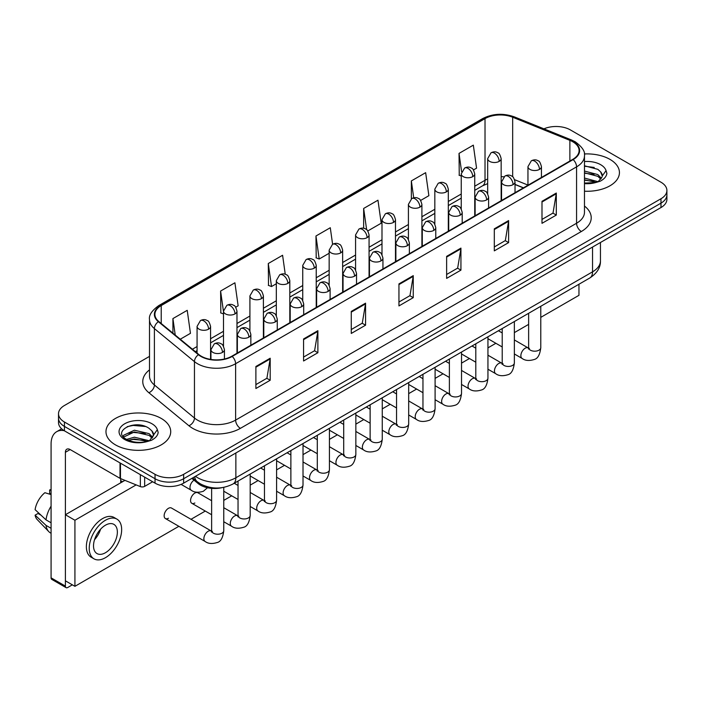 <?xml version="1.0" encoding="UTF-8"?>
<svg xmlns="http://www.w3.org/2000/svg" width="702" height="702" viewBox="0 0 702 702"><rect width="100%" height="100%" fill="white"/><g stroke="black" fill="none" stroke-linecap="round" stroke-linejoin="round"><path stroke-width="1.05" d="M523.35 187.899L515.031 184.538M222.315 487.609A20.235 11.68 180 0 1 198.078 483.502L191.874 478.387M609.95 159.372A32.371 18.691 0 0 0 584.345 153.966A32.371 18.691 0 0 1 609.95 159.372A32.371 18.691 0 0 1 619.436 172.587A32.371 18.691 0 0 0 609.95 159.372M161.232 418.436A32.371 18.691 0 0 0 125.956 414.391A32.371 18.691 0 0 0 105.976 431.651A32.371 18.691 0 0 0 115.453 444.866A32.371 18.691 0 0 0 150.737 448.92A32.371 18.691 0 0 0 170.718 431.651A32.371 18.691 0 0 0 161.232 418.436A32.371 18.691 0 0 0 125.956 414.391A32.371 18.691 0 0 0 105.976 431.651A32.371 18.691 0 0 0 115.453 444.866A32.371 18.691 0 0 0 150.737 448.92A32.371 18.691 0 0 0 170.718 431.651A32.371 18.691 0 0 0 161.232 418.436M572.753 141.751A21.578 12.46 180 0 1 579.08 150.561A21.578 12.46 180 0 1 572.753 159.372L231.809 356.221A21.578 12.46 180 0 1 198.868 354.554L158.81 321.525A21.578 12.46 180 0 1 154.905 314.373A21.578 12.46 180 0 1 161.223 305.563L485.021 118.62A21.578 12.46 180 0 1 512.662 117.225L569.875 140.356A21.578 12.46 180 0 1 572.753 141.751M573.139 141.532A22.122 12.768 0 0 0 570.182 140.102L512.969 116.971A22.122 12.768 0 0 0 484.643 118.401L160.846 305.344A22.122 12.768 0 0 0 158.371 321.7L198.429 354.729A22.122 12.768 0 0 0 232.186 356.44L573.139 159.591A22.122 12.768 0 0 0 573.139 141.532M149.508 356.379L64.435 405.502A20.235 11.68 0 0 0 58.512 413.759L58.512 422.569A20.235 11.68 0 0 0 64.435 430.826L155.037 483.134L155.037 478.729A20.235 11.68 0 0 0 183.643 478.729L660.977 203.15A20.235 11.68 0 0 0 666.9 194.893A20.235 11.68 0 0 1 660.977 203.15L183.643 478.729A20.235 11.68 0 0 1 155.037 478.729L64.435 426.421L155.037 478.729L155.037 474.324A20.235 11.68 0 0 0 183.643 474.324L660.977 198.745A20.235 11.68 0 0 0 666.9 190.488A20.235 11.68 0 0 0 660.977 182.222L570.375 129.914A20.235 11.68 0 0 0 543.927 128.835M58.512 418.164A20.235 11.68 0 0 0 64.435 426.421A20.235 11.68 0 0 1 58.512 418.164M255.888 366.488L255.888 388.513L270.191 380.256L270.191 358.231L255.888 366.488M255.888 384.608L266.909 378.246L270.138 358.959A5.397 3.115 -120 0 0 270.191 358.231M266.813 378.299L270.191 380.256M303.571 338.961L303.571 360.986L317.883 352.72L317.883 330.695L303.571 338.961M303.571 357.072L314.593 350.71L317.822 331.432A5.397 3.115 -120 0 0 317.883 330.695M314.496 350.772L317.883 352.72M351.263 311.425L351.263 333.45L365.567 325.193L365.567 303.167L351.263 311.425M351.263 329.545L362.276 323.183L365.505 303.896A5.397 3.115 -120 0 0 365.567 303.167M362.179 323.236L365.567 325.193M541.997 201.307L541.997 223.324L556.309 215.066L556.309 193.041L541.997 201.307M541.997 219.419L553.018 213.057L556.247 193.778A5.397 3.115 -120 0 0 556.309 193.041M552.922 213.118L556.309 215.066M494.313 228.834L494.313 250.86L508.617 242.602L508.617 220.577L494.313 228.834M494.313 246.955L505.335 240.593L508.564 221.305A5.397 3.115 -120 0 0 508.617 220.577M505.238 240.646L508.617 242.602M446.63 256.362L446.63 278.387L460.933 270.13L460.933 248.104L446.63 256.362M446.63 274.482L457.651 268.12L460.881 248.833A5.397 3.115 -120 0 0 460.933 248.104M457.555 268.173L460.933 270.13M398.947 283.898L398.947 305.923L413.25 297.657L413.25 275.64L398.947 283.898M398.947 302.009L409.959 295.647L413.188 276.369A5.397 3.115 -120 0 0 413.25 275.64M409.863 295.709L413.25 297.657M584.476 191.216A32.371 18.691 0 0 0 619.436 172.587A32.371 18.691 0 0 1 584.476 191.216M58.512 413.759A20.235 11.68 0 0 0 64.435 422.016L155.037 474.324M235.705 307.213L238.136 305.809L234.907 282.792L220.603 291.049L220.832 312.943M180.274 339.215L190.453 333.336L187.223 310.328L172.92 318.585L172.92 333.152M367.795 230.949L381.195 223.218L377.966 200.202L363.654 208.459L363.654 228.282M420.63 200.447L428.878 195.682L425.649 172.674L411.346 180.932L411.346 198.824M473.464 169.945L476.561 168.155L473.332 145.138L459.029 153.396L459.257 175.289M285.258 274.271L282.59 255.265L268.287 263.522L268.515 285.416M332.599 244.261L330.282 227.729L315.97 235.995L316.207 257.88M315.97 235.995L319.199 259.003L329.159 253.255M319.199 259.003L315.97 257.801M363.654 208.459L366.637 229.712M411.346 180.932L413.706 197.797M461.249 176.035L459.029 175.202M459.029 153.396L461.6 171.736M268.287 263.522L271.516 286.539L276.325 283.757M271.516 286.539L268.287 285.328M223.49 313.934L220.603 312.855M220.603 291.049L223.49 311.635M172.92 318.585L175.228 335.056M155.037 483.134A20.235 11.68 0 0 0 183.643 483.134L660.977 207.555A20.235 11.68 0 0 0 666.9 199.298L666.9 190.488M584.476 183.099L595.761 182.529L600.043 181.283C604.159 179.168 606.449 176.535 606.897 173.368L606.054 170.639L602.307 175.895A15.242 8.801 0 0 0 600.587 171.823L597.858 169.34L584.476 165.786M602.079 176.939L598.358 181.432M584.476 178.054L597.999 181.686M584.476 179.8L596.305 182.406M584.476 171.06L597.841 174.587L601.386 178.273M584.476 172.806L597.841 176.334L600.798 179.098M600.587 171.823L602.298 176.105M584.476 166.216L594.217 167.453M584.476 173.21L594.067 174.403M584.476 180.195L594.067 181.397M153.369 436.003L153.589 434.959A15.242 8.801 0 0 0 151.869 430.896L149.14 428.404C135.082 418.462 111.671 431.44 126.123 439.145C132.029 442.348 139.005 443.164 147.043 441.593L151.325 440.347C155.44 438.232 157.731 435.6 158.178 432.432L157.336 429.703L149.64 440.496M126.579 439.408L134.398 437.197L149.289 440.751M145.349 440.461L133.196 439.417L128.369 440.294L134.398 438.943L147.595 441.47M123.157 436.583L123.622 435.266L134.398 430.203L149.122 433.652L152.667 437.337M123.578 437.083L134.398 431.949L149.122 435.398L152.08 438.162M151.869 430.896L153.58 435.17M127.229 426.649L133.196 425.43L145.498 426.518M128.352 433.309L133.196 432.423L145.349 433.467M144.665 477.149L144.665 486.372L152.65 481.756M64.207 430.695A26.974 15.576 -120 0 0 56.669 431.695A26.974 15.576 -120 0 0 51.079 444.041L51.079 577.843L65.391 586.1L65.391 452.299A6.748 3.896 60 0 1 66.787 449.219A6.748 3.896 60 0 1 70.156 449.552L120.016 478.334L120.016 462.916M65.391 586.1A3.37 1.948 120 0 0 66.085 587.644L51.781 579.387A3.37 1.948 -60 0 1 51.079 577.843M66.085 587.644A3.37 1.948 120 0 0 67.769 587.477L72.35 584.836M120.7 482.809L120.7 478.65M144.665 486.372A3.37 1.948 180 0 1 140.347 486.591L120.463 478.553A3.37 1.948 180 0 1 120.016 478.334M165.4 518.541L205.124 541.47A6.072 3.501 -60 0 1 204.194 536.609A6.072 3.501 -60 0 1 208.161 531.265A6.072 3.501 -60 0 1 208.424 531.116A6.072 3.501 -60 0 1 211.188 530.958L171.472 508.029A6.072 3.501 120 0 0 168.436 508.327A6.072 3.501 120 0 0 164.47 513.68A6.072 3.501 120 0 0 165.4 518.541A6.072 3.501 120 0 0 168.436 518.243M211.627 500.71L197.885 492.778A6.072 3.501 120 0 0 194.849 493.076A6.072 3.501 120 0 0 190.891 498.429A6.072 3.501 120 0 0 191.821 503.29A6.072 3.501 120 0 0 194.849 502.992M540.777 317.365L578.957 295.323L578.957 284.249M136.153 484.898L74.921 520.252L74.921 586.319L178.861 526.316M191.005 519.304L205.282 511.065M223.762 500.394L231.704 495.814M250.184 485.143L258.117 480.554M276.597 469.884L284.538 465.303M303.018 454.633L310.951 450.052M329.431 439.382L337.372 434.801M355.853 424.131L363.785 419.55M382.265 408.88L390.207 404.299M408.687 393.629L416.619 389.048M435.1 378.378L443.041 373.797M461.521 363.127L469.454 358.538M487.943 347.867L495.875 343.287M514.355 332.616L528.632 324.377M124.938 480.361L65.391 514.741L65.391 580.817L74.921 586.319M74.921 520.252L65.391 514.741M552.807 299.342A22.929 13.241 120 0 0 554.159 298.631A22.929 13.241 120 0 0 555.51 297.78M105.44 552.737A16.857 9.731 120 0 0 116.453 537.881A16.857 9.731 120 0 0 113.873 524.368A16.857 9.731 120 0 0 105.44 525.201A16.857 9.731 120 0 0 94.428 540.057A16.857 9.731 120 0 0 97.016 553.571A16.857 9.731 120 0 0 105.44 552.737M94.551 539.671A16.857 9.731 120 0 0 100.597 529.185M51.079 490.391L49.649 489.961L49.649 493.339L51.079 494.173M116.909 519.111L114.049 517.462A22.929 13.241 120 0 0 102.58 518.594A22.929 13.241 120 0 0 87.601 538.803A22.929 13.241 120 0 0 91.12 557.177L93.98 558.827A22.929 13.241 120 0 0 105.44 557.695A22.929 13.241 120 0 0 120.419 537.486A22.929 13.241 120 0 0 116.909 519.111A22.929 13.241 120 0 0 105.44 520.252A22.929 13.241 120 0 0 90.461 540.452A22.929 13.241 120 0 0 93.98 558.827M51.079 506.151A22.253 12.847 120 0 0 46.016 519.866L35.1 509.652A17.532 10.126 120 0 1 44.884 492.707L51.079 494.594M51.079 522.788L46.016 519.866M41.006 515.18L38.031 513.469L35.1 515.163L46.016 525.377L51.079 528.299M46.016 525.377A22.253 12.847 120 0 0 48.763 531.589A22.253 12.847 120 0 0 50.447 532.915L51.079 533.283M51.079 489.557A17.532 10.126 120 0 0 49.649 489.961M35.1 515.163A17.532 10.126 120 0 0 37.171 519.524L48.763 531.589M198.078 482.344L198.078 483.502M584.476 206.055A33.722 19.463 180 0 1 581.344 231.502L240.391 428.352A6.748 3.896 60 0 1 235.626 420.094L576.57 223.245A26.974 15.576 0 0 0 584.476 212.232L584.476 155.853A26.974 15.576 180 0 1 576.57 166.865A6.748 3.896 -120 0 0 573.139 159.591M240.391 428.352A33.722 19.463 180 0 1 192.708 428.352A33.722 19.463 180 0 1 188.926 425.754L148.868 392.716A33.722 19.463 180 0 1 149.508 369.875M197.473 420.094A26.974 15.576 0 0 0 235.626 420.094L235.626 363.706A26.974 15.576 180 0 1 194.454 361.627L154.387 328.597A26.974 15.576 180 0 1 149.508 319.664L149.508 376.044A26.974 15.576 0 0 0 154.387 384.977L194.454 418.015A26.974 15.576 0 0 0 197.473 420.094M584.476 155.853C585.371 151.632 582.274 146.937 575.175 141.751L571.63 140.031A6.748 3.159 112 0 0 570.182 140.102M571.63 140.031L514.417 116.901C503.246 112.943 492.637 113.522 482.607 118.62A6.748 3.896 60 0 1 484.643 118.401M160.846 305.344A6.748 3.896 -120 0 0 158.81 305.563C151.808 310.591 148.71 315.295 149.508 319.664M158.371 321.7A6.748 4.51 129.5 0 0 154.387 328.597L154.387 384.977A6.748 4.51 -50.5 0 1 148.868 392.716M514.417 116.901A6.748 3.159 112 0 0 512.969 116.971M198.429 354.729A6.748 4.51 129.5 0 0 194.454 361.627L194.454 418.015A6.748 4.51 -50.5 0 1 188.926 425.754M232.186 356.44A6.748 3.896 60 0 1 235.626 363.706L576.57 166.865L576.57 223.245A6.748 3.896 60 0 0 581.344 231.502M183.643 474.324L183.643 483.134M660.977 198.745L660.977 207.555M64.435 422.016L64.435 430.826M161.223 305.563L161.223 323.517M569.875 140.356L569.875 161.039M512.662 117.225L512.662 176.764M527.957 185.082L514.663 179.712M503.852 176.816A21.578 12.46 0 0 0 501.158 176.658M487.671 178.992A21.578 12.46 0 0 0 485.021 180.291L474.736 186.232M485.021 118.62L485.021 180.291A12.136 7.011 60 0 1 482.511 185.846L474.736 190.339M461.249 194.015L448.315 201.483M434.828 209.275L421.902 216.734M408.415 224.526L395.48 231.985M381.993 239.777L369.068 247.244M355.581 255.028L342.646 262.495M329.159 270.279L316.233 277.746M302.746 285.53L289.812 292.997M276.325 300.781L263.399 308.248M249.912 316.032L236.978 323.499M223.49 331.291L210.565 338.75M197.069 346.542L192.418 349.227M515.075 184.407A12.136 5.686 -68 0 1 515.031 184.389L523.49 187.811M398.947 284.591L413.188 276.369M446.63 257.064L460.881 248.833M494.313 229.528L508.564 221.305M541.997 202L556.247 193.778M351.263 312.127L365.505 303.896M303.571 339.654L317.822 331.432M255.888 367.19L270.138 358.959M195.481 476.307A26.974 15.576 0 0 0 197.71 477.764A26.974 15.576 0 0 0 235.863 477.764L592.549 271.841A26.974 15.576 0 0 0 600.447 260.828C600.64 267.515 597.077 273.245 589.75 278.01L233.064 483.941A13.487 7.783 60 0 0 235.863 477.764L235.863 452.992M592.549 247.06L592.549 271.841A13.487 7.783 60 0 1 589.75 278.01M194.744 476.728A13.487 9.021 129.5 0 0 197.157 481.625L192.673 477.93M539.469 169.393A6.748 3.896 0 0 0 541.444 166.637C540.382 162.741 539.312 160.828 538.25 160.907C536.293 159.53 533.985 159.494 531.335 160.802A6.748 3.896 60 0 1 534.705 161.135A6.748 3.896 -120 0 1 539.469 169.393A6.748 3.896 0 0 1 529.94 169.393A6.748 3.896 0 0 1 527.957 166.637L531.335 160.802M514.355 353.957L522.13 358.45A6.072 3.501 -60 0 1 521.2 353.589A6.072 3.501 -60 0 1 525.166 348.236A6.072 3.501 -60 0 1 525.438 348.087A6.072 3.501 -60 0 1 528.202 347.938L514.355 339.943M528.983 348.552L528.439 348.999L528.632 347.683A6.072 3.501 -0 0 0 530.414 350.166A6.072 3.501 -0 0 0 538.715 350.316A6.072 3.501 -0 0 0 540.777 347.683C539.943 354.738 537.758 358.669 534.222 359.494C529.15 361.039 525.122 360.688 522.13 358.45M499.175 161.381A6.748 3.896 0 0 0 501.158 158.626C500.087 154.73 499.017 152.817 497.955 152.896C495.998 151.518 493.699 151.483 491.04 152.79A6.748 3.896 60 0 1 494.41 153.124A6.748 3.896 -120 0 1 499.175 161.381A6.748 3.896 0 0 1 489.645 161.381A6.748 3.896 0 0 1 487.671 158.626L491.04 152.79M513.057 184.644A6.748 3.896 0 0 0 515.031 181.897C513.961 177.992 512.899 176.079 511.828 176.158C509.88 174.78 507.572 174.745 504.913 176.053A6.748 3.896 60 0 1 508.283 176.386A6.748 3.896 -120 0 1 513.057 184.644A6.748 3.896 0 0 1 503.518 184.644A6.748 3.896 0 0 1 501.544 181.897L504.913 176.053M487.943 369.208L495.717 373.701A6.072 3.501 -60 0 1 494.787 368.84A6.072 3.501 -60 0 1 498.753 363.487A6.072 3.501 -60 0 1 499.017 363.346A6.072 3.501 -60 0 1 501.781 363.188L487.943 355.194M502.562 363.803L502.027 364.25L502.22 362.934A6.072 3.501 -0 0 0 503.992 365.417A6.072 3.501 -0 0 0 512.302 365.567A6.072 3.501 -0 0 0 514.355 362.934C513.522 369.989 511.346 373.92 507.809 374.745C502.737 376.29 498.701 375.939 495.717 373.701M486.635 199.894A6.748 3.896 0 0 0 488.61 197.148C487.548 193.243 486.477 191.33 485.415 191.409C483.459 190.031 481.151 189.996 478.501 191.304A6.748 3.896 60 0 1 481.87 191.637A6.748 3.896 -120 0 1 486.635 199.894A6.748 3.896 0 0 1 477.097 199.894A6.748 3.896 0 0 1 475.122 197.148L478.501 191.304M461.521 384.459L469.296 388.952A6.072 3.501 -60 0 1 468.366 384.091A6.072 3.501 -60 0 1 472.332 378.738A6.072 3.501 -60 0 1 472.604 378.597A6.072 3.501 -60 0 1 475.368 378.439L461.521 370.445M476.149 379.054L475.605 379.501L475.798 378.194A6.072 3.501 -0 0 0 477.579 380.668A6.072 3.501 -0 0 0 485.881 380.817A6.072 3.501 -0 0 0 487.943 378.194C487.109 385.24 484.924 389.171 481.388 389.996C476.316 391.54 472.288 391.19 469.296 388.952M460.222 215.154A6.748 3.896 0 0 0 462.197 212.399C461.126 208.494 460.056 206.59 458.994 206.66C457.046 205.282 454.738 205.247 452.079 206.555A6.748 3.896 60 0 1 455.449 206.888A6.748 3.896 -120 0 1 460.222 215.154A6.748 3.896 0 0 1 450.684 215.154A6.748 3.896 0 0 1 448.71 212.399L452.079 206.555M435.1 399.719L442.883 404.203A6.072 3.501 -60 0 1 441.953 399.341A6.072 3.501 -60 0 1 445.91 393.989A6.072 3.501 -60 0 1 446.182 393.848A6.072 3.501 -60 0 1 448.947 393.69L435.1 385.696M449.728 394.305L449.183 394.752L449.385 393.445A6.072 3.501 -0 0 0 451.158 395.919A6.072 3.501 -0 0 0 459.468 396.068A6.072 3.501 -0 0 0 461.521 393.445C460.688 400.491 458.503 404.431 454.975 405.256C449.903 406.791 445.867 406.449 442.883 404.203M433.801 230.405A6.748 3.896 0 0 0 435.775 227.65C434.705 223.754 433.643 221.841 432.581 221.911C430.624 220.533 428.317 220.498 425.666 221.806A6.748 3.896 60 0 1 429.036 222.139A6.748 3.896 -120 0 1 433.801 230.405A6.748 3.896 0 0 1 424.262 230.405A6.748 3.896 0 0 1 422.288 227.65L425.666 221.806M408.687 414.97L416.462 419.454A6.072 3.501 -60 0 1 415.531 414.592A6.072 3.501 -60 0 1 419.498 409.248A6.072 3.501 -60 0 1 419.77 409.099A6.072 3.501 -60 0 1 422.534 408.941L408.687 400.947M423.315 409.556L422.771 410.003L422.964 408.696A6.072 3.501 -0 0 0 424.745 411.17A6.072 3.501 -0 0 0 433.046 411.319A6.072 3.501 -0 0 0 435.1 408.696C434.275 415.742 432.09 419.682 428.553 420.507C423.481 422.042 419.454 421.7 416.462 419.454M472.762 176.632A6.748 3.896 0 0 0 474.736 173.885C473.666 169.981 472.604 168.068 471.533 168.147C469.585 166.769 467.278 166.734 464.619 168.041A6.748 3.896 60 0 1 467.997 168.375A6.748 3.896 -120 0 1 472.762 176.632A6.748 3.896 0 0 1 463.223 176.632A6.748 3.896 0 0 1 461.249 173.885L464.619 168.041M446.34 191.883A6.748 3.896 0 0 0 448.315 189.136C447.253 185.231 446.182 183.319 445.121 183.397C443.164 182.02 440.856 181.985 438.206 183.292A6.748 3.896 60 0 1 441.576 183.626A6.748 3.896 -120 0 1 446.34 191.883A6.748 3.896 0 0 1 436.811 191.883A6.748 3.896 0 0 1 434.828 189.136L438.206 183.292M419.928 207.143A6.748 3.896 0 0 0 421.902 204.387C420.831 200.482 419.77 198.578 418.699 198.648C416.751 197.271 414.443 197.236 411.784 198.543A6.748 3.896 60 0 1 415.154 198.877A6.748 3.896 -120 0 1 419.928 207.143A6.748 3.896 0 0 1 410.389 207.143A6.748 3.896 0 0 1 408.415 204.387L411.784 198.543M606.054 170.639A19.287 11.135 0 0 0 600.701 164.716A19.287 11.135 0 0 0 584.476 161.548M584.476 183.626A19.287 11.135 0 0 0 595.761 182.529M157.336 429.703A19.287 11.135 0 0 0 151.983 423.78A19.287 11.135 0 0 0 124.702 423.78A19.287 11.135 0 0 0 124.702 439.531A19.287 11.135 0 0 0 147.043 441.593M65.391 452.299L70.156 449.552M120.463 463.18L120.463 478.553M140.347 486.591L140.347 474.657M407.388 245.656A6.748 3.896 0 0 0 409.363 242.901C408.292 239.005 407.221 237.092 406.16 237.162C404.203 235.784 401.904 235.758 399.245 237.065A6.748 3.896 60 0 1 402.615 237.399A6.748 3.896 -120 0 1 407.388 245.656A6.748 3.896 0 0 1 397.85 245.656A6.748 3.896 0 0 1 395.875 242.901L399.245 237.065M382.265 430.221L390.049 434.705A6.072 3.501 -60 0 1 389.119 429.843A6.072 3.501 -60 0 1 393.076 424.499A6.072 3.501 -60 0 1 393.348 424.35A6.072 3.501 -60 0 1 396.112 424.192L382.265 416.207M396.893 424.807L396.349 425.254L396.551 423.947A6.072 3.501 -0 0 0 398.324 426.421A6.072 3.501 -0 0 0 406.633 426.579A6.072 3.501 -0 0 0 408.687 423.947C407.853 430.993 405.668 434.933 402.141 435.758C397.069 437.302 393.032 436.951 390.049 434.705M380.967 260.907A6.748 3.896 0 0 0 382.941 258.152C381.87 254.256 380.809 252.343 379.738 252.413C377.79 251.044 375.482 251.009 372.823 252.316A6.748 3.896 60 0 1 376.202 252.65A6.748 3.896 -120 0 1 380.967 260.907A6.748 3.896 0 0 1 371.428 260.907A6.748 3.896 0 0 1 369.454 258.152L372.823 252.316M355.853 445.472L363.627 449.964A6.072 3.501 -60 0 1 362.697 445.094A6.072 3.501 -60 0 1 366.663 439.75A6.072 3.501 -60 0 1 366.935 439.601A6.072 3.501 -60 0 1 369.7 439.452L355.853 431.458M370.48 440.057L369.936 440.505L370.13 439.198A6.072 3.501 -0 0 0 371.911 441.672A6.072 3.501 -0 0 0 380.212 441.83A6.072 3.501 -0 0 0 382.265 439.198C381.44 446.244 379.255 450.184 375.719 451.009C370.647 452.553 366.619 452.202 363.627 449.964M354.554 276.158A6.748 3.896 0 0 0 356.528 273.403C355.458 269.507 354.387 267.594 353.325 267.664C351.369 266.295 349.07 266.26 346.411 267.567A6.748 3.896 60 0 1 349.78 267.901A6.748 3.896 -120 0 1 354.554 276.158A6.748 3.896 0 0 1 345.015 276.158A6.748 3.896 0 0 1 343.041 273.403L346.411 267.567M329.431 460.723L337.206 465.215A6.072 3.501 -60 0 1 336.276 460.345A6.072 3.501 -60 0 1 340.242 455.001A6.072 3.501 -60 0 1 340.514 454.852A6.072 3.501 -60 0 1 343.278 454.703L329.431 446.709M344.059 455.308L343.515 455.765L343.708 454.448A6.072 3.501 -0 0 0 345.489 456.932A6.072 3.501 -0 0 0 353.799 457.081A6.072 3.501 -0 0 0 355.853 454.448C355.019 461.495 352.834 465.435 349.306 466.26C344.234 467.804 340.198 467.453 337.206 465.215M393.506 222.394A6.748 3.896 0 0 0 395.48 219.638C394.419 215.742 393.348 213.829 392.286 213.899C390.33 212.522 388.022 212.487 385.372 213.794A6.748 3.896 60 0 1 388.741 214.128A6.748 3.896 -120 0 1 393.506 222.394A6.748 3.896 0 0 1 383.968 222.394A6.748 3.896 0 0 1 381.993 219.638L385.372 213.794M367.093 237.645A6.748 3.896 0 0 0 369.068 234.889C367.997 230.993 366.927 229.08 365.865 229.15C363.917 227.773 361.609 227.746 358.95 229.054A6.748 3.896 60 0 1 362.32 229.387A6.748 3.896 -120 0 1 367.093 237.645A6.748 3.896 0 0 1 357.555 237.645A6.748 3.896 0 0 1 355.581 234.889L358.95 229.054M340.672 252.895A6.748 3.896 0 0 0 342.646 250.14C341.576 246.244 340.514 244.331 339.452 244.401C337.495 243.032 335.187 242.997 332.537 244.305A6.748 3.896 60 0 1 335.907 244.638A6.748 3.896 -120 0 1 340.672 252.895A6.748 3.896 0 0 1 331.133 252.895A6.748 3.896 0 0 1 329.159 250.14L332.537 244.305M328.132 291.409A6.748 3.896 0 0 0 330.107 288.654C329.036 284.758 327.974 282.845 326.904 282.924C324.956 281.546 322.648 281.511 319.989 282.818A6.748 3.896 60 0 1 323.368 283.152A6.748 3.896 -120 0 1 328.132 291.409A6.748 3.896 0 0 1 318.594 291.409A6.748 3.896 0 0 1 316.62 288.654L319.989 282.818M303.018 475.974L310.793 480.466A6.072 3.501 -60 0 1 309.863 475.605A6.072 3.501 -60 0 1 313.829 470.252A6.072 3.501 -60 0 1 314.092 470.103A6.072 3.501 -60 0 1 316.865 469.954L303.018 461.96M317.646 470.568L317.102 471.016L317.295 469.699A6.072 3.501 -0 0 0 319.068 472.183A6.072 3.501 -0 0 0 327.378 472.332A6.072 3.501 -0 0 0 329.431 469.699C328.597 476.755 326.421 480.686 322.885 481.511C317.813 483.055 313.785 482.704 310.793 480.466M301.711 306.66A6.748 3.896 0 0 0 303.694 303.913C302.623 300.008 301.553 298.096 300.491 298.174C298.534 296.797 296.235 296.762 293.576 298.069A6.748 3.896 60 0 1 296.946 298.403A6.748 3.896 -120 0 1 301.711 306.66A6.748 3.896 0 0 1 292.181 306.66A6.748 3.896 0 0 1 290.198 303.913L293.576 298.069M276.597 491.224L284.371 495.717A6.072 3.501 -60 0 1 283.441 490.856A6.072 3.501 -60 0 1 287.408 485.503A6.072 3.501 -60 0 1 287.68 485.363A6.072 3.501 -60 0 1 290.444 485.205L276.597 477.211M291.225 485.819L290.681 486.267L290.874 484.95A6.072 3.501 -0 0 0 292.655 487.434A6.072 3.501 -0 0 0 300.956 487.583A6.072 3.501 -0 0 0 303.018 484.95C302.185 492.005 300 495.937 296.463 496.762C291.391 498.306 287.364 497.955 284.371 495.717M275.298 321.911A6.748 3.896 0 0 0 277.272 319.164C276.202 315.259 275.14 313.346 274.07 313.425C272.122 312.048 269.814 312.013 267.155 313.32A6.748 3.896 60 0 1 270.524 313.654A6.748 3.896 -120 0 1 275.298 321.911A6.748 3.896 0 0 1 265.76 321.911A6.748 3.896 0 0 1 263.785 319.164L267.155 313.32M250.184 506.475L257.959 510.968A6.072 3.501 -60 0 1 257.029 506.107A6.072 3.501 -60 0 1 260.995 500.754A6.072 3.501 -60 0 1 261.258 500.614A6.072 3.501 -60 0 1 264.022 500.456L250.184 492.462M264.803 501.07L264.268 501.518L264.461 500.21A6.072 3.501 -0 0 0 266.233 502.685A6.072 3.501 -0 0 0 274.543 502.834A6.072 3.501 -0 0 0 276.597 500.21C275.763 507.256 273.587 511.188 270.051 512.012C264.979 513.557 260.951 513.206 257.959 510.968M248.877 337.171A6.748 3.896 0 0 0 250.851 334.415C249.789 330.51 248.719 328.606 247.657 328.676C245.7 327.299 243.392 327.264 240.742 328.571A6.748 3.896 60 0 1 244.112 328.905A6.748 3.896 -120 0 1 248.877 337.171A6.748 3.896 0 0 1 239.338 337.171A6.748 3.896 0 0 1 237.364 334.415L240.742 328.571M223.762 521.735L231.537 526.219A6.072 3.501 -60 0 1 230.607 521.358A6.072 3.501 -60 0 1 234.573 516.005A6.072 3.501 -60 0 1 234.845 515.865A6.072 3.501 -60 0 1 237.609 515.707L223.762 507.713M238.39 516.321L237.846 516.769L238.039 515.461A6.072 3.501 -0 0 0 239.821 517.936A6.072 3.501 -0 0 0 248.122 518.085A6.072 3.501 -0 0 0 250.184 515.461C249.35 522.507 247.165 526.447 243.629 527.272C238.557 528.808 234.529 528.466 231.537 526.219M222.464 352.422A6.748 3.896 0 0 0 224.438 349.666C223.368 345.77 222.306 343.857 221.235 343.927C219.287 342.55 216.979 342.515 214.321 343.822A6.748 3.896 60 0 1 217.69 344.155A6.748 3.896 -120 0 1 222.464 352.422A6.748 3.896 0 0 1 212.925 352.422A6.748 3.896 0 0 1 210.951 349.666L214.321 343.822M211.969 531.572L211.434 532.019L211.627 530.712A6.072 3.501 -0 0 0 213.399 533.187A6.072 3.501 -0 0 0 221.709 533.336A6.072 3.501 -0 0 0 223.762 530.712C222.929 537.758 220.744 541.698 217.216 542.523C212.144 544.059 208.108 543.717 205.124 541.47M314.259 268.146A6.748 3.896 0 0 0 316.233 265.391C315.163 261.495 314.092 259.582 313.031 259.652C311.074 258.283 308.775 258.248 306.116 259.556A6.748 3.896 60 0 1 309.485 259.889A6.748 3.896 -120 0 1 314.259 268.146A6.748 3.896 0 0 1 304.721 268.146A6.748 3.896 0 0 1 302.746 265.391L306.116 259.556M287.838 283.397A6.748 3.896 0 0 0 289.812 280.642C288.741 276.746 287.68 274.833 286.609 274.912C284.661 273.534 282.353 273.499 279.694 274.807A6.748 3.896 60 0 1 283.073 275.14A6.748 3.896 -120 0 1 287.838 283.397A6.748 3.896 0 0 1 278.299 283.397A6.748 3.896 0 0 1 276.325 280.642L279.694 274.807M261.425 298.648A6.748 3.896 0 0 0 263.399 295.902C262.329 291.997 261.258 290.084 260.196 290.163C258.239 288.785 255.94 288.75 253.282 290.058A6.748 3.896 60 0 1 256.651 290.391A6.748 3.896 -120 0 1 261.425 298.648A6.748 3.896 0 0 1 251.886 298.648A6.748 3.896 0 0 1 249.912 295.902L253.282 290.058M235.003 313.899A6.748 3.896 0 0 0 236.978 311.153C235.907 307.248 234.845 305.335 233.775 305.414C231.827 304.036 229.519 304.001 226.86 305.309A6.748 3.896 60 0 1 230.238 305.642A6.748 3.896 -120 0 1 235.003 313.899A6.748 3.896 0 0 1 225.465 313.899A6.748 3.896 0 0 1 223.49 311.153L226.86 305.309M208.582 329.159A6.748 3.896 0 0 0 210.565 326.404C209.494 322.499 208.424 320.595 207.362 320.665C205.405 319.287 203.106 319.252 200.447 320.56A6.748 3.896 60 0 1 203.817 320.893A6.748 3.896 -120 0 1 208.582 329.159A6.748 3.896 0 0 1 199.052 329.159A6.748 3.896 0 0 1 197.069 326.404L200.447 320.56M207.511 487.732L203.334 491.286C198.262 492.83 194.235 492.479 191.242 490.242A6.072 3.501 -60 0 1 189.988 487.46A6.072 3.501 -60 0 1 194.042 480.168M482.607 118.62L158.81 305.563M487.671 183.626L482.511 185.846M461.249 198.122L448.315 205.589M434.828 213.373L421.902 220.84M408.415 228.633L395.48 236.091M381.993 243.884L369.068 251.342M355.581 259.135L342.646 266.602M329.159 274.385L316.233 281.853M302.746 289.636L289.812 297.104M276.325 304.887L263.399 312.355M249.912 320.138L236.978 327.606M223.49 335.389L210.565 342.857M197.069 350.649L195.34 351.641M233.064 483.941C222.218 489.399 211.363 489.399 200.509 483.941L197.157 481.625M600.447 260.828L600.447 242.497M529.431 348.42L528.202 347.938M540.777 306.291L540.777 347.683M541.444 177.448L541.444 166.637M502.22 346.955L487.943 338.706M528.632 313.294L528.632 347.683M527.957 185.24L527.957 166.637M502.22 332.932L498.42 330.739M501.158 200.711L501.158 158.626M487.671 193.699L487.671 158.626M503.018 363.671L501.781 363.188M514.355 321.542L514.355 362.934M515.031 192.699L515.031 181.897M475.798 362.206L461.521 353.957M502.22 328.554L502.22 362.934M501.544 200.491L501.544 181.897M475.798 348.183L472.007 345.998M476.597 378.931L475.368 378.439M487.943 336.793L487.943 378.194M488.61 207.95L488.61 197.148M449.385 377.457L435.1 369.208M475.798 343.804L475.798 378.194M475.122 215.742L475.122 197.148M449.385 363.434L445.586 361.249M450.184 394.182L448.947 393.69M461.521 352.044L461.521 393.445M462.197 223.201L462.197 212.399M422.964 392.708L408.687 384.459M449.385 359.055L449.385 393.445M448.71 230.993L448.71 212.399M422.964 378.694L419.164 376.5M423.762 409.433L422.534 408.941M435.1 367.295L435.1 408.696M435.775 238.461L435.775 227.65M396.551 407.959L382.265 399.719M422.964 374.306L422.964 408.696M422.288 246.244L422.288 227.65M396.551 393.945L392.751 391.751M474.736 215.962L474.736 173.885M461.249 208.95L461.249 173.885M448.315 231.212L448.315 189.136M434.828 224.201L434.828 189.136M421.902 246.472L421.902 204.387M408.415 239.461L408.415 204.387M56.669 431.695L61.644 428.817M397.35 424.684L396.112 424.192M408.687 382.546L408.687 423.947M409.363 253.712L409.363 242.901M370.13 423.209L355.853 414.97M396.551 389.557L396.551 423.947M395.875 261.495L395.875 242.901M370.13 409.196L366.33 407.002M370.928 439.935L369.7 439.452M382.265 397.806L382.265 439.198M382.941 268.963L382.941 258.152M343.708 438.46L329.431 430.221M370.13 404.808L370.13 439.198M369.454 276.746L369.454 258.152M343.708 424.447L339.917 422.253M344.515 455.186L343.278 454.703M355.853 413.057L355.853 454.448M356.528 284.213L356.528 273.403M317.295 453.711L303.018 445.472M343.708 420.059L343.708 454.448M343.041 291.997L343.041 273.403M317.295 439.698L313.496 437.504M395.48 261.723L395.48 219.638M381.993 254.712L381.993 219.638M369.068 276.974L369.068 234.889M355.581 269.963L355.581 234.889M342.646 292.225L342.646 250.14M329.159 285.214L329.159 250.14M318.094 470.437L316.865 469.954M329.431 428.308L329.431 469.699M330.107 299.464L330.107 288.654M290.874 468.971L276.597 460.723M317.295 435.31L317.295 469.699M316.62 307.257L316.62 288.654M290.874 454.949L287.083 452.755M291.672 485.687L290.444 485.205M303.018 443.559L303.018 484.95M303.694 314.715L303.694 303.913M264.461 484.222L250.184 475.974M290.874 450.57L290.874 484.95M290.198 322.508L290.198 303.913M264.461 470.2L260.661 468.015M265.259 500.947L264.022 500.456M276.597 458.81L276.597 500.21M277.272 329.966L277.272 319.164M238.039 499.473L223.762 491.224M264.461 465.821L264.461 500.21M263.785 337.759L263.785 319.164M238.039 485.451L234.249 483.266M238.838 516.198L237.609 515.707M250.184 474.061L250.184 515.461M250.851 345.217L250.851 334.415M211.627 514.724L191.821 503.29M238.039 481.072L238.039 515.461M237.364 353.009L237.364 334.415M212.425 531.449L211.188 530.958M223.762 487.355L223.762 530.712M224.438 359.003L224.438 349.666M211.627 488.346L211.627 530.712M210.951 359.442L210.951 349.666M120.7 480.668L122.56 481.739M316.233 307.476L316.233 265.391M302.746 300.465L302.746 265.391M289.812 322.727L289.812 280.642M276.325 315.716L276.325 280.642M263.399 337.978L263.399 295.902M249.912 330.967L249.912 295.902M236.978 353.229L236.978 311.153M223.49 346.218L223.49 311.153M210.565 359.38L210.565 326.404M191.242 490.242L181.098 484.38M197.069 353.071L197.069 326.404"/></g></svg>
